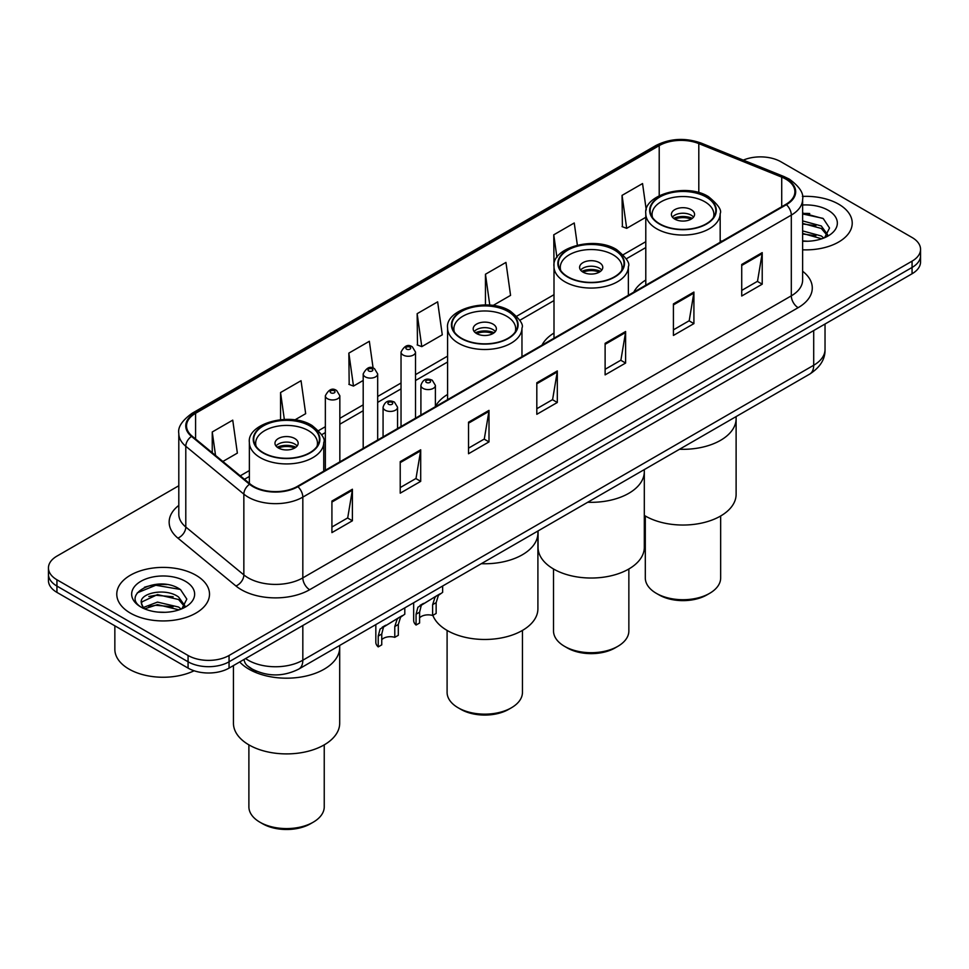 <?xml version="1.0" encoding="UTF-8"?>
<svg xmlns="http://www.w3.org/2000/svg" width="969" height="969" viewBox="0 0 969 969"><rect width="100%" height="100%" fill="white"/><g stroke="black" fill="none" stroke-linecap="round" stroke-linejoin="round"><path stroke-width="1.45" d="M447.581 394.468A51.2 29.554 0 0 0 435.396 406.58M554.002 333.033A51.2 29.554 0 0 0 541.998 345.146M645.79 280.041A51.2 29.554 0 0 0 633.799 292.153M256.87 671.36A28.973 16.727 180 0 1 248.706 666.854L247.386 665.751A19.319 12.924 129.5 0 1 244.018 659.465M167.007 584.586A38.639 22.311 0 0 0 144.393 587.275M809.721 213.519A38.639 22.311 0 0 0 802.623 213.495M178.805 485.748L56.941 556.109A28.973 16.727 0 0 0 48.45 567.943L48.45 580.564A28.973 16.727 0 0 0 56.941 592.386L188.071 668.101A28.973 16.727 0 0 0 229.059 668.101L912.059 273.767A28.973 16.727 0 0 0 920.55 261.945L920.55 255.634A28.973 16.727 0 0 1 912.059 267.456A28.973 16.727 0 0 0 920.55 255.634L920.55 249.324A28.973 16.727 0 0 0 912.059 237.49L780.929 161.787A28.973 16.727 0 0 0 743.308 160.115M48.45 567.943A28.973 16.727 0 0 0 56.941 579.777L188.071 655.48A28.973 16.727 0 0 0 229.059 655.48L229.059 661.791L912.059 267.456L229.059 661.791A28.973 16.727 0 0 1 188.071 661.791A28.973 16.727 0 0 0 229.059 661.791L229.059 668.101M56.941 579.777L56.941 586.075L188.071 661.791L56.941 586.075A28.973 16.727 0 0 1 48.45 574.254A28.973 16.727 0 0 0 56.941 586.075L56.941 592.386M838.645 204.168A46.367 26.769 0 0 0 802.405 196.404A46.367 26.769 0 0 1 838.645 204.168A46.367 26.769 0 0 1 852.223 223.1A46.367 26.769 0 0 0 838.645 204.168M195.932 575.235A46.367 26.769 0 0 0 145.398 569.433A46.367 26.769 0 0 0 116.777 594.167A46.367 26.769 0 0 0 130.355 613.098A46.367 26.769 0 0 0 180.888 618.9A46.367 26.769 0 0 0 209.51 594.167A46.367 26.769 0 0 0 195.932 575.235A46.367 26.769 0 0 0 145.398 569.433A46.367 26.769 0 0 0 116.777 594.167A46.367 26.769 0 0 0 130.355 613.098A46.367 26.769 0 0 0 180.888 618.9A46.367 26.769 0 0 0 209.51 594.167A46.367 26.769 0 0 0 195.932 575.235M785.847 179.132A30.911 17.842 180 0 1 794.895 191.753A30.911 17.842 180 0 1 785.847 204.362L297.362 486.39A30.911 17.842 180 0 1 250.184 484.015L192.128 436.135A30.911 17.842 180 0 1 186.532 425.9A30.911 17.842 180 0 1 195.581 413.291L659.211 145.616A30.911 17.842 180 0 1 698.806 143.606L781.717 177.133A30.911 17.842 180 0 1 785.847 179.132M786.392 178.817A31.686 18.29 0 0 0 782.165 176.77L699.243 143.242A31.686 18.29 0 0 0 658.666 145.302L195.035 412.976A31.686 18.29 0 0 0 191.487 436.401L249.542 484.27A31.686 18.29 0 0 0 297.907 486.704L786.392 204.689A31.686 18.29 0 0 0 786.392 178.817M331.919 501.058L331.919 532.611L352.401 520.777L352.401 489.236L331.919 501.058M331.919 527.015L347.701 517.906L352.328 490.278A7.728 4.457 -120 0 0 352.401 489.236M347.556 517.979L352.401 520.777M400.221 461.632L400.221 493.173L420.703 481.351L420.703 449.798L400.221 461.632M400.221 487.577L416.004 478.468L420.619 450.851A7.728 4.457 -120 0 0 420.703 449.798M415.858 478.553L420.703 481.351M468.524 422.193L468.524 453.746L489.006 441.912L489.006 410.371L468.524 422.193M468.524 448.15L484.294 439.03L488.921 411.413A7.728 4.457 -120 0 0 489.006 410.371M484.161 439.114L489.006 441.912M741.721 264.464L741.721 296.017L762.215 284.183L762.215 252.63L741.721 264.464M741.721 290.409L757.504 281.301L762.131 253.684A7.728 4.457 -120 0 0 762.215 252.63M757.358 281.385L762.215 284.183M673.419 303.903L673.419 335.444L693.913 323.61L693.913 292.069L673.419 303.903M673.419 329.848L689.201 320.739L693.828 293.11A7.728 4.457 -120 0 0 693.913 292.069M689.068 320.812L693.913 323.61M605.116 343.329L605.116 374.882L625.611 363.048L625.611 331.507L605.116 343.329M605.116 369.286L620.899 360.165L625.526 332.549A7.728 4.457 -120 0 0 625.611 331.507M620.766 360.25L625.611 363.048M536.814 382.767L536.814 414.308L557.308 402.486L557.308 370.933L536.814 382.767M536.814 408.712L552.596 399.603L557.223 371.987A7.728 4.457 -120 0 0 557.308 370.933M552.463 399.688L557.308 402.486M802.623 249.808A46.367 26.769 0 0 0 852.223 223.1A46.367 26.769 0 0 1 802.623 249.808M229.059 655.48L912.059 261.158A28.973 16.727 0 0 0 920.55 249.324M294.842 419.928L305.671 413.678L301.044 380.708L280.55 392.542L280.55 419.662M222.858 461.486L237.369 453.104L232.742 420.146L212.247 431.98L212.247 452.741M493.051 305.489L510.566 295.375L505.951 262.417L485.457 274.239L485.457 304.932M577.354 245.109L574.242 222.979L553.759 234.813L554.002 266.221M646.25 209.922L642.544 183.553L622.062 195.375L622.389 226.734M373.113 368.123L369.346 341.282L348.852 353.116L349.179 384.463M417.154 313.677L421.781 346.636L442.276 334.814L437.649 301.843L417.154 313.677L417.482 345.037M421.781 346.636L417.154 344.916M485.457 274.239L489.793 305.138M553.759 234.813L556.933 257.451M622.062 195.375L626.689 228.345L645.79 217.31M626.689 228.345L622.062 226.613M348.852 353.116L353.479 386.074L363.193 380.466M353.479 386.074L348.852 384.342M280.55 392.542L284.329 419.407M212.247 431.98L215.542 455.454M802.623 240.93L807.94 241.245M802.623 230.913L821.3 235.976L823.844 238.023M802.623 233.42L821.76 238.798M802.623 220.908L821.3 225.959L827.562 234.619M802.623 223.403L821.3 228.466L827.078 235.273M802.623 241.184A31.492 18.181 0 0 0 828.12 235.952A31.492 18.181 0 0 0 828.12 210.237A31.492 18.181 0 0 0 802.623 205.016M824.595 237.72L829.525 228.03L823.287 218.619L802.623 212.986M802.623 213.955L822.863 218.34M802.623 223.972L815.886 225.704M802.623 233.989L815.886 235.721M679.535 449.253A53.125 30.669 0 0 0 736.113 418.644A53.125 30.669 180 0 1 720.548 440.338A53.125 30.669 180 0 1 679.535 449.253M706.207 197.034A32.837 18.956 0 0 0 670.415 192.928A32.837 18.956 0 0 0 650.138 210.443A32.837 18.956 0 0 0 659.756 223.851A32.837 18.956 0 0 0 695.548 227.957A32.837 18.956 0 0 0 715.825 210.443A32.837 18.956 0 0 0 706.207 197.034M652.585 217.613A30.911 17.842 180 0 1 652.076 214.379A30.911 17.842 180 0 1 671.154 197.894A30.911 17.842 180 0 1 704.838 201.77A30.911 17.842 180 0 1 713.887 214.379A30.911 17.842 180 0 1 713.378 217.613M691.176 209.655A11.592 6.686 0 0 0 678.542 208.202A11.592 6.686 0 0 0 671.396 214.379A11.592 6.686 0 0 0 674.787 219.115A11.592 6.686 0 0 0 687.421 220.569A11.592 6.686 0 0 0 694.567 214.379A11.592 6.686 0 0 0 691.176 209.655M693.538 217.141A11.592 6.686 0 0 0 691.176 215.179A11.592 6.686 0 0 0 672.425 217.141M673.612 218.328A15.456 8.927 180 0 1 691.672 218.049L691.672 218.812M674.884 219.176A13.518 7.813 180 0 1 690.267 218.849L691.672 218.049M690.049 219.697L690.267 218.849M644.312 515.399A53.125 30.669 -0 0 0 720.548 516.053A53.125 30.669 -0 0 0 736.113 494.36L736.113 416.597M645.306 515.992L645.306 577.96A37.67 21.754 -0 0 0 656.34 593.343A37.67 21.754 -0 0 0 709.623 593.343L709.623 593.343A37.67 21.754 -0 0 0 720.657 577.96L720.657 515.992M656.34 593.343L659.077 594.918A33.806 19.513 -0 0 0 706.885 594.918L709.623 593.343L706.885 594.918M114.851 625.829L114.851 649.375A48.293 27.883 0 0 0 128.998 669.094A48.293 27.883 0 0 0 194.103 670.766M157.874 612.093L165.227 612.311M143.424 607.466L157.499 602.1L178.587 607.042L181.142 609.089M144.72 608.823L157.499 604.608L179.047 609.864M143.654 608.447L141.389 603.154A21.839 12.609 0 0 0 144.914 608.992M184.861 605.686L178.587 597.025C165.481 587.238 138.506 593.282 141.389 603.154L141.304 602.197M141.45 603.469L142.055 601.834L157.499 594.591L178.587 599.52L184.364 606.34M181.881 608.774L186.823 599.096L180.573 589.685C158.48 573.805 119.211 594.736 141.886 607.563L143.012 608.253M185.418 581.303A31.492 18.181 0 0 0 140.88 581.303A31.492 18.181 0 0 0 140.88 607.018A31.492 18.181 0 0 0 185.418 607.018A31.492 18.181 0 0 0 185.418 581.303M137.283 592.846L155.779 585.252L180.149 589.406M148.838 596.529L155.779 595.269L173.172 596.771M148.838 606.546L155.779 605.286L173.172 606.776M587.735 502.257A53.125 30.669 0 0 0 644.312 471.649A53.125 30.669 180 0 1 628.748 493.342A53.125 30.669 180 0 1 587.735 502.257M614.407 250.026A32.837 18.956 0 0 0 578.614 245.92A32.837 18.956 0 0 0 558.35 263.435A32.837 18.956 0 0 0 567.967 276.843A32.837 18.956 0 0 0 603.748 280.962A32.837 18.956 0 0 0 624.024 263.435A32.837 18.956 0 0 0 614.407 250.026M560.785 270.617A30.911 17.842 180 0 1 560.276 267.383A30.911 17.842 180 0 1 579.353 250.898A30.911 17.842 180 0 1 613.038 254.762A30.911 17.842 180 0 1 622.098 267.383A30.911 17.842 180 0 1 621.589 270.617M599.387 262.647A11.592 6.686 0 0 0 586.754 261.194A11.592 6.686 0 0 0 579.595 267.383A11.592 6.686 0 0 0 582.987 272.119A11.592 6.686 0 0 0 595.62 273.561A11.592 6.686 0 0 0 602.779 267.383A11.592 6.686 0 0 0 599.387 262.647M601.749 270.145A11.592 6.686 0 0 0 599.387 268.171A11.592 6.686 0 0 0 580.625 270.145M581.824 271.32A15.456 8.927 180 0 1 599.872 271.041L599.872 271.817M583.084 272.168A13.518 7.813 180 0 1 598.479 271.853L599.872 271.041M598.248 272.689L598.479 271.853M538.061 530.939L538.061 547.364A53.125 30.669 -0 0 0 570.85 575.695A53.125 30.669 -0 0 0 628.748 569.045A53.125 30.669 -0 0 0 644.312 547.364L644.312 469.59M553.517 568.985L553.517 630.964A37.67 21.754 -0 0 0 564.552 646.335A37.67 21.754 -0 0 0 617.822 646.335L617.822 646.335A37.67 21.754 -0 0 0 628.857 630.964L628.857 568.985M564.552 646.335L567.277 647.922A33.806 19.513 -0 0 0 615.097 647.922L617.822 646.335L615.097 647.922M481.327 563.692A53.125 30.669 0 0 0 537.904 533.083A53.125 30.669 180 0 1 522.339 554.777A53.125 30.669 180 0 1 481.327 563.692M507.998 311.473A32.837 18.956 0 0 0 472.206 307.355A32.837 18.956 0 0 0 451.929 324.869A32.837 18.956 0 0 0 461.547 338.278A32.837 18.956 0 0 0 497.339 342.396A32.837 18.956 0 0 0 517.616 324.869A32.837 18.956 0 0 0 507.998 311.473M454.376 332.052A30.911 17.842 180 0 1 453.867 328.818A30.911 17.842 180 0 1 472.945 312.333A30.911 17.842 180 0 1 506.63 316.197A30.911 17.842 180 0 1 515.678 328.818A30.911 17.842 180 0 1 515.169 332.052M492.967 324.082A11.592 6.686 0 0 0 480.333 322.641A11.592 6.686 0 0 0 473.187 328.818A11.592 6.686 0 0 0 476.578 333.554A11.592 6.686 0 0 0 489.212 334.995A11.592 6.686 0 0 0 496.37 328.818A11.592 6.686 0 0 0 492.967 324.082M495.329 331.58A11.592 6.686 0 0 0 492.967 329.605A11.592 6.686 0 0 0 474.216 331.58M475.404 332.767A15.456 8.927 180 0 1 493.463 332.476L493.463 333.251M476.675 333.602A13.518 7.813 180 0 1 492.058 333.288L493.463 332.476M491.84 334.123L492.058 333.288M432.864 615.339A53.125 30.669 -0 0 0 469.82 638.232A53.125 30.669 -0 0 0 522.339 630.48A53.125 30.669 -0 0 0 537.904 608.798L537.904 531.024M447.097 630.419L447.097 692.399A37.67 21.754 -0 0 0 458.131 707.77A37.67 21.754 -0 0 0 511.414 707.782A37.67 21.754 -0 0 0 511.414 707.77A37.67 21.754 -0 0 0 522.448 692.399L522.448 630.419M458.131 707.77L460.869 709.356A33.806 19.513 -0 0 0 508.677 709.356L511.414 707.782L508.677 709.356M248.997 669.204A53.125 30.669 0 0 0 306.894 675.853A53.125 30.669 0 0 0 339.695 647.522A53.125 30.669 180 0 1 324.13 669.204A53.125 30.669 180 0 1 239.694 661.96A53.125 30.669 0 0 0 248.997 669.204M309.789 425.9A32.837 18.956 0 0 0 273.997 421.794A32.837 18.956 0 0 0 253.721 439.308A32.837 18.956 0 0 0 263.338 452.717A32.837 18.956 0 0 0 299.13 456.823A32.837 18.956 0 0 0 319.407 439.308A32.837 18.956 0 0 0 309.789 425.9M256.167 446.491A30.911 17.842 180 0 1 255.659 443.257A30.911 17.842 180 0 1 274.736 426.772A30.911 17.842 180 0 1 308.421 430.636A30.911 17.842 180 0 1 317.469 443.257A30.911 17.842 180 0 1 316.96 446.491M294.758 438.521A11.592 6.686 0 0 0 282.124 437.067A11.592 6.686 0 0 0 274.978 443.257A11.592 6.686 0 0 0 278.369 447.981A11.592 6.686 0 0 0 291.003 449.434A11.592 6.686 0 0 0 298.161 443.257A11.592 6.686 0 0 0 294.758 438.521M297.12 446.019A11.592 6.686 0 0 0 294.758 444.044A11.592 6.686 0 0 0 276.008 446.019M277.195 447.193A15.456 8.927 180 0 1 295.254 446.915L295.254 447.69M278.466 448.041A13.518 7.813 180 0 1 293.861 447.714L295.254 446.915M293.631 448.562L293.861 447.714M233.444 665.57L233.444 723.237A53.125 30.669 -0 0 0 266.233 751.569A53.125 30.669 -0 0 0 324.13 744.919A53.125 30.669 -0 0 0 339.695 723.237L339.695 645.463M248.888 744.858L248.888 806.826A37.67 21.754 -0 0 0 259.922 822.209A37.67 21.754 -0 0 0 313.205 822.209L313.205 822.209A37.67 21.754 -0 0 0 324.24 806.826L324.24 744.858M259.922 822.209L262.66 823.783A33.806 19.513 -0 0 0 310.468 823.783L313.205 822.209L310.468 823.783M419.589 617.847A9.654 5.572 180 0 1 432.622 615.485L432.622 604.668L434.984 597.364L436.644 595.802L421.321 605.25L419.589 612.19L419.589 623.006L416.064 625.041A14.487 8.37 180 0 1 413.666 620.426L413.666 602.754M416.064 625.041L416.064 614.225L417.905 607.224L437.806 595.136M442.639 586.027L442.639 592.35L438.4 595.39L436.147 602.633L436.147 613.45L432.622 615.485M420.049 605.395L423.562 603.36L420.049 605.395M381.75 639.697A9.654 5.572 180 0 1 394.783 637.336L394.783 626.519L397.145 619.203L398.816 617.653L383.482 627.088L381.75 634.041L381.75 644.857L378.225 646.892A14.487 8.37 180 0 1 375.827 642.277L375.827 624.605M378.225 646.892L378.225 636.076L380.066 629.063L399.967 616.987M404.8 607.866L404.8 614.189L400.56 617.229L398.307 624.484L398.307 635.301L394.783 637.336M382.21 627.234L385.723 625.211L382.21 627.234M245.581 658.557A38.639 22.311 0 0 0 248.185 660.216A38.639 22.311 0 0 0 302.825 660.216L813.706 365.252A38.639 22.311 0 0 0 825.031 349.482C825.309 359.075 820.198 367.275 809.709 374.095L298.815 669.058A19.319 11.156 60 0 0 302.825 660.216L302.825 625.514M813.706 330.55L813.706 365.252A19.319 11.156 60 0 1 809.709 374.095M912.059 273.767L912.059 261.158M188.071 668.101L188.071 655.48M802.623 271.235A48.293 27.883 180 0 1 798.141 307.682L309.656 589.709A9.654 5.572 60 0 1 302.825 577.875L791.31 295.848A38.639 22.311 0 0 0 802.623 280.077L802.623 199.323A38.639 22.311 180 0 1 791.31 215.094A9.654 5.572 -120 0 0 786.392 204.689M309.656 589.709A48.293 27.883 180 0 1 241.354 589.709A48.293 27.883 180 0 1 235.939 585.991L177.884 538.11A48.293 27.883 180 0 1 178.805 505.394M248.185 577.875A38.639 22.311 0 0 0 302.825 577.875L302.825 497.121A38.639 22.311 180 0 1 243.849 494.142L185.794 446.273A38.639 22.311 180 0 1 178.805 433.47L178.805 514.236A38.639 22.311 0 0 0 185.794 527.027L243.849 574.896A38.639 22.311 0 0 0 248.185 577.875M802.623 199.323C803.907 193.291 799.473 186.557 789.311 179.12L784.224 176.661A9.654 4.518 112 0 0 782.165 176.77M784.224 176.661L701.314 143.146C685.313 137.477 670.124 138.301 655.747 145.604A9.654 5.572 60 0 1 658.666 145.302M195.035 412.976A9.654 5.572 -120 0 0 192.116 413.278C182.099 420.485 177.654 427.22 178.805 433.47M191.487 436.401A9.654 6.456 129.5 0 0 185.794 446.273L185.794 527.027A9.654 6.456 -50.5 0 1 177.884 538.11M701.314 143.146A9.654 4.518 112 0 0 699.243 143.242M249.542 484.27A9.654 6.456 129.5 0 0 243.849 494.142L243.849 574.896A9.654 6.456 -50.5 0 1 235.939 585.991M297.907 486.704A9.654 5.572 60 0 1 302.825 497.121L791.31 215.094L791.31 295.848A9.654 5.572 60 0 0 798.141 307.682M195.581 413.291L195.581 438.993M781.717 177.133L781.717 206.748M698.806 143.606L698.806 192.625M721.905 241.281L720.173 240.578M659.211 145.616L659.211 195.714M645.79 241.693L623.237 254.714M554.002 294.685L516.828 316.148M447.581 356.132L415.519 374.64M401.033 383.009L377.68 396.478M363.193 404.848L339.84 418.329M325.354 426.699L318.619 430.587M249.372 470.559L240.251 475.827M536.814 383.76L557.223 371.987M605.116 344.334L625.526 332.549M673.419 304.896L693.828 293.11M741.721 265.47L762.131 253.684M468.524 423.199L488.921 411.413M400.221 462.625L420.619 450.851M331.919 502.063L352.328 490.278M659.417 224.045A33.321 19.235 0 0 0 706.546 224.045A33.321 19.235 0 0 0 706.546 196.84A33.321 19.235 0 0 0 659.417 196.84A33.321 19.235 0 0 0 659.417 224.045M720.173 242.286L720.173 213.592A37.185 21.475 180 0 1 697.208 233.432A37.185 21.475 180 0 1 656.691 228.781A37.185 21.475 180 0 1 645.79 213.592L645.79 285.225M567.616 277.037A33.321 19.235 0 0 0 614.746 277.037A33.321 19.235 0 0 0 614.746 249.832A33.321 19.235 0 0 0 567.616 249.832A33.321 19.235 0 0 0 567.616 277.037M628.372 295.279L628.372 266.596A37.185 21.475 180 0 1 605.419 286.424A37.185 21.475 180 0 1 564.891 281.773A37.185 21.475 180 0 1 554.002 266.596L554.002 338.217M461.208 338.484A33.321 19.235 0 0 0 508.337 338.484A33.321 19.235 0 0 0 508.337 311.267A33.321 19.235 0 0 0 461.208 311.267A33.321 19.235 0 0 0 461.208 338.484M521.964 356.713L521.964 328.031A37.185 21.475 180 0 1 498.999 347.871A37.185 21.475 180 0 1 458.482 343.208A37.185 21.475 180 0 1 447.581 328.031L447.581 399.664M262.999 452.911A33.321 19.235 0 0 0 310.128 452.911A33.321 19.235 0 0 0 310.128 425.706A33.321 19.235 0 0 0 262.999 425.706A33.321 19.235 0 0 0 262.999 452.911M323.755 471.152L323.755 442.47A37.185 21.475 180 0 1 300.79 462.298A37.185 21.475 180 0 1 260.273 457.647A37.185 21.475 180 0 1 249.372 442.47L249.372 483.349M423.029 388.363A7.243 4.179 180 0 1 420.909 385.408C422.763 379.46 426.554 377.74 432.271 380.236L435.396 385.408A7.243 4.179 180 0 1 430.926 389.272A7.243 4.179 180 0 1 423.029 388.363M429.861 380.478A2.41 1.393 0 0 0 426.445 380.478A2.41 1.393 0 0 0 426.445 382.452A2.41 1.393 0 0 0 429.861 382.452A2.41 1.393 0 0 0 429.861 380.478M436.644 595.802L440.156 593.779M432.622 604.668L436.147 602.633M416.064 614.225L419.589 612.19M385.19 410.214A7.243 4.179 180 0 1 383.07 407.246C384.923 401.311 388.714 399.579 394.431 402.087L397.556 407.246A7.243 4.179 180 0 1 393.087 411.11A7.243 4.179 180 0 1 385.19 410.214M392.021 402.317A2.41 1.393 0 0 0 388.605 402.317A2.41 1.393 0 0 0 388.605 404.291A2.41 1.393 0 0 0 392.021 404.291A2.41 1.393 0 0 0 392.021 402.317M398.816 617.653L402.317 615.63M394.783 626.519L398.307 624.484M378.225 636.076L381.75 634.041M415.519 418.172L415.519 352.086A7.243 4.179 180 0 1 411.05 355.95A7.243 4.179 180 0 1 403.152 355.042A7.243 4.179 180 0 1 401.033 352.086L401.033 426.542M406.568 349.131A2.41 1.393 0 0 0 409.984 349.131A2.41 1.393 0 0 0 409.984 347.156A2.41 1.393 0 0 0 406.568 347.156A2.41 1.393 0 0 0 406.568 349.131M377.68 440.023L377.68 373.925A7.243 4.179 180 0 1 373.21 377.789A7.243 4.179 180 0 1 365.313 376.893A7.243 4.179 180 0 1 363.193 373.925L363.193 448.381M368.729 370.97A2.41 1.393 0 0 0 372.144 370.97A2.41 1.393 0 0 0 372.144 368.995A2.41 1.393 0 0 0 368.729 368.995A2.41 1.393 0 0 0 368.729 370.97M339.84 461.862L339.84 395.776A7.243 4.179 180 0 1 335.371 399.64A7.243 4.179 180 0 1 327.474 398.731A7.243 4.179 180 0 1 325.354 395.776L325.354 470.231M330.889 392.82A2.41 1.393 0 0 0 334.305 392.82A2.41 1.393 0 0 0 334.305 390.846A2.41 1.393 0 0 0 330.889 390.846A2.41 1.393 0 0 0 330.889 392.82M298.815 669.058C283.275 676.871 267.723 676.871 252.182 669.058L247.386 665.751M825.031 349.482L825.031 324.021M655.747 145.604L192.116 413.278M645.79 247.567L626.289 258.832M554.002 300.572L519.881 320.267M447.581 362.006L415.519 380.514M401.033 388.884L377.68 402.365M363.193 410.735L339.84 424.216M325.354 432.574L321.672 434.706M249.372 476.445L244.454 479.28M720.173 213.592C722.002 210.237 718.114 204.58 708.472 196.646C686.246 182.451 643.113 194.842 645.79 213.592M713.887 214.379L713.887 216.85M652.076 214.379L652.076 216.85M628.372 266.596C630.213 263.229 626.313 257.584 616.684 249.639C594.457 235.455 551.325 247.834 554.002 266.596M622.098 267.383L622.098 269.842M560.276 267.383L560.276 269.842M521.964 328.031C523.793 324.663 519.905 319.019 510.263 311.085C488.037 296.889 444.904 309.268 447.581 328.031M515.678 328.818L515.678 331.277M453.867 328.818L453.867 331.277M323.755 442.47C325.584 439.102 321.696 433.458 312.054 425.512C289.828 411.316 246.695 423.707 249.372 442.47M317.469 443.257L317.469 445.716M255.659 443.257L255.659 445.716M420.909 415.059L420.909 385.408M435.396 406.701L435.396 385.408M383.07 436.91L383.07 407.246M397.556 428.54L397.556 407.246M415.519 352.086L412.394 346.914C408.191 343.886 404.412 345.606 401.033 352.086M377.68 373.925L374.555 368.765C370.352 365.725 366.573 367.445 363.193 373.925M339.84 395.776L336.715 390.604C332.524 387.576 328.733 389.296 325.354 395.776"/></g></svg>
